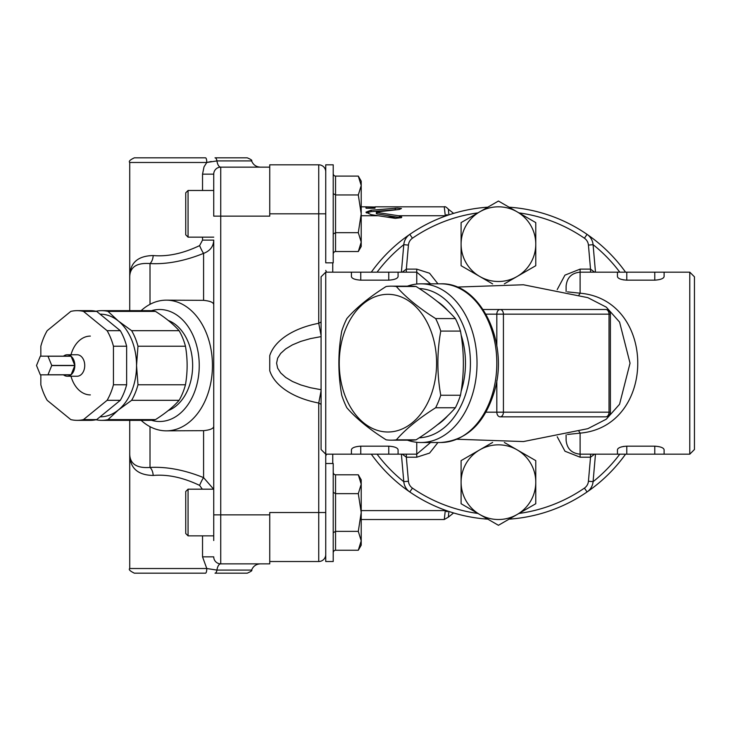 <?xml version="1.0" encoding="UTF-8"?>
<svg xmlns="http://www.w3.org/2000/svg" width="731" height="731" viewBox="0 0 731 731"><rect width="100%" height="100%" fill="white"/><g stroke="black" fill="none" stroke-linecap="round" stroke-linejoin="round"><path stroke-width="1.1" d="M63.496 374.839A10.737 7.593 -90 0 0 67.243 376.237A10.737 7.593 -90 0 0 70.989 374.839L47.89 374.839A10.737 7.593 -90 0 0 47.981 374.756L51.727 365.573A10.737 7.593 -90 0 0 51.727 365.427L47.981 356.244A10.737 7.593 -90 0 0 47.89 356.161L40.388 356.161A10.737 7.593 -90 0 0 40.296 356.244L36.55 365.427A10.737 7.593 -90 0 0 36.55 365.573L40.296 374.756A10.737 7.593 -90 0 0 40.388 374.839L47.89 374.839M67.243 376.237L77.139 376.237A10.737 7.593 90 0 0 84.732 365.573A10.737 7.593 90 0 0 77.139 354.763L67.243 354.763A10.737 7.593 -90 0 1 70.989 356.161L47.89 356.161M74.827 365.427A10.737 7.593 -90 0 0 71.081 356.244L74.827 365.427L51.727 365.427M71.081 356.244L47.981 356.244M71.081 374.756A10.737 7.593 -90 0 0 74.827 365.573L71.081 374.756L47.981 374.756M74.827 365.573L51.727 365.573M67.243 354.763A10.737 7.593 -90 0 0 63.496 356.161M40.835 374.839L40.835 384.78A54.843 38.78 -90 0 0 47.186 400.323L70.797 419.603A54.843 38.78 -90 0 0 77.139 420.343L90.342 420.343A54.843 38.78 -90 0 0 96.684 419.603L120.295 400.323A54.843 38.78 -90 0 0 126.646 384.78L126.646 346.22A54.843 38.78 -90 0 0 120.295 330.677L96.684 311.397A54.843 38.78 -90 0 0 90.342 310.657L77.139 310.657A54.843 38.78 -90 0 0 70.797 311.397L47.186 330.677A54.843 38.78 -90 0 0 40.835 346.22L40.835 356.161M70.989 376.237A29.404 20.788 -90 0 0 90.342 394.904M90.342 336.096A29.404 20.788 -90 0 0 70.679 355.933M96.684 311.397L83.489 311.397A54.843 38.78 -90 0 0 77.139 310.657M120.295 330.677L107.101 330.677L83.489 311.397M126.646 346.22L113.442 346.22A54.843 38.78 -90 0 0 107.101 330.677M126.646 384.78L113.442 384.78L113.442 346.22M120.295 400.323L107.101 400.323A54.843 38.78 -90 0 0 113.442 384.78M96.684 419.603L83.489 419.603L107.101 400.323M77.139 420.343A54.843 38.78 -90 0 0 83.489 419.603M100.074 416.834A51.334 36.303 -90 0 0 118.395 409.963L108.014 419.603A54.843 38.78 90 0 1 101.673 420.343L149.151 420.343A54.843 38.78 -90 0 0 155.493 419.603C165.599 413.17 173.475 406.747 179.104 400.323A54.843 38.78 -90 0 0 185.455 384.78C187.684 371.924 187.684 359.076 185.455 346.22A54.843 38.78 -90 0 0 179.104 330.677C173.475 324.253 165.599 317.83 155.493 311.397A54.843 38.78 -90 0 0 149.151 310.657L101.673 310.657A54.843 38.78 90 0 1 108.014 311.397L155.493 311.397M96.008 311.251A54.843 38.78 90 0 1 101.673 310.657M101.673 420.343A54.843 38.78 90 0 1 96.008 419.749M108.014 311.397L118.395 321.037A51.334 36.303 -90 0 0 100.074 314.166M118.395 321.037L131.626 330.677A54.843 38.78 90 0 1 137.976 346.22L136.542 365.5A51.334 36.303 -90 0 0 118.395 321.037M136.542 365.5L137.976 384.78A54.843 38.78 90 0 1 131.626 400.323L118.395 409.963A51.334 36.303 -90 0 0 136.542 365.5M131.626 330.677L179.104 330.677M137.976 346.22L185.455 346.22M137.976 384.78L185.455 384.78M131.626 400.323L179.104 400.323M108.014 419.603L155.493 419.603M168.221 320.434A46.674 33.005 90 0 1 192.646 365.5A46.674 33.005 90 0 1 168.221 410.566M269.739 164.813L318.743 164.813L269.739 164.813L269.739 213.817L325.743 213.817M269.739 561.518L318.743 561.518A6.999 6.999 0 0 0 325.743 554.518A6.999 6.999 0 0 1 318.743 561.518L318.743 512.513L269.739 512.513L269.739 563.857L220.735 563.857A9.339 4.048 -90 0 0 216.924 570.079L206.782 568.517L129.725 568.517C128.464 569.504 130.017 571.066 134.394 573.186L205.521 573.186A4.669 1.261 -90 0 0 206.782 568.517L202.533 556.848L202.533 535.85L202.533 556.848L213.735 556.848A6.999 6.999 0 0 0 220.735 563.857L220.735 167.143L260.41 167.143L220.735 167.143A9.339 4.048 90 0 1 216.924 160.921L251.61 160.921C253.228 164.859 256.161 166.933 260.41 167.143M325.743 262.822L325.743 164.813L333.217 164.813L333.217 262.822L325.743 262.822M325.743 455.943L325.743 463.509L333.217 463.509L333.217 561.518L325.743 561.518L325.743 454.179L325.743 455.943L326.565 454.179M321.083 321.969L318.743 323.294L318.743 164.813A6.999 6.999 0 0 1 325.743 171.812M447.089 215.49L447.089 214.558L445.289 215.727L444.256 206.818C444.941 206.279 446.312 207.065 448.368 209.194L453.604 213.379M361.215 510.603L445.289 510.603L447.089 511.773L447.089 510.85M445.289 510.603L444.265 519.513L448.368 517.137L448.88 511.453M448.88 214.877L448.368 209.194M398.368 215.727L401.803 217.025L401.337 217.655L395.233 218.35L371.065 214.631L365.966 212.191L371.065 210.217L397.253 208.125L401.456 208.509L399.254 209.486L376.922 211.944L376.922 212.438L398.368 215.727L445.289 215.727M361.215 215.727L377.662 215.727M326.565 272.16L325.743 270.397M321.083 389.714L310.447 387.722L300.806 384.945L292.473 381.481L285.693 377.434L280.695 372.938L277.625 368.132L276.592 363.17L277.625 358.199L280.695 353.393L285.693 348.897L292.473 344.849L300.806 341.386L310.447 338.608L321.083 336.616M321.083 390.765L318.743 403.037L321.083 404.362M188.068 190.48L185.738 192.82L185.738 234.825L188.068 237.155L188.068 190.48L213.735 190.48L213.735 174.152L213.735 216.148L269.739 216.148L269.739 213.817M321.083 335.566L318.743 323.294A73.228 42.005 180 0 0 269.739 355.659L269.739 370.672A73.228 42.005 180 0 0 318.743 403.037L318.743 512.513L325.743 512.513M376.922 211.944L376.922 213.891L401.136 217.774M444.256 206.818L375.067 206.827L375.067 208.052L365.966 208.052L365.966 206.818L375.067 207.037M366.368 212.931L371.065 211.652L398.523 209.559M376.922 213.397L376.922 213.891L376.922 213.397M387.192 217.07L397.518 217.07M269.739 167.143L220.735 167.143L269.739 167.143M129.725 420.343L129.725 452.672L129.725 420.343M141.129 420.343A65.342 46.199 -90 0 0 166.248 430.842A65.342 46.199 -90 0 0 212.447 365.5A65.342 46.199 -90 0 0 166.248 300.158L203.593 300.34L203.593 253.374A9.339 1.307 -112.8 0 1 199.609 245.607L202.533 240.115L199.609 245.607C183.088 253.502 167.609 256.809 153.172 255.548C137.108 255.887 129.296 263.48 129.725 278.328L129.725 310.657L129.725 278.328C129.35 267.482 136.112 262.566 150.01 263.562C166.677 264.448 184.532 261.049 203.593 253.374C210.117 250.879 213.498 246.457 213.735 240.115L213.735 540.52M151.317 310.748A56.004 39.602 90 0 1 199.243 365.5A56.004 39.602 90 0 1 151.317 420.252M166.248 300.158A65.342 46.199 -90 0 0 141.129 310.657M188.068 489.176L185.738 491.515L185.738 533.52L188.068 535.85L188.068 489.176L213.735 489.176L213.735 426.1C213.845 428.43 210.464 429.947 203.593 430.66L166.248 430.842M211.268 161.514L206.782 162.483L204.022 166.86L202.533 174.152L213.735 174.152A6.999 6.999 0 0 1 220.735 167.143M203.593 300.34C210.464 301.053 213.845 302.57 213.735 304.9L213.735 272.16M213.626 489.176L203.593 477.626A9.339 1.307 -67.2 0 0 199.609 485.393L202.332 489.176L199.609 485.393C183.134 477.507 167.655 474.191 153.172 475.452A9.339 5.72 86 0 0 150.01 467.438C136.112 468.434 129.35 463.518 129.725 452.672C129.296 467.52 137.108 475.113 153.172 475.452M203.593 430.66L203.593 477.626C184.587 469.96 166.723 466.561 150.01 467.438L150.01 426.676M213.735 490.885L213.735 514.852L269.739 514.852M213.735 426.1L213.735 240.115L202.533 240.115L202.533 237.155M153.172 255.548A9.339 5.72 -86 0 1 150.01 263.562L150.01 304.324M206.782 162.483A4.669 1.261 -90 0 0 205.521 157.814L134.394 157.814C130.091 159.806 128.528 161.359 129.725 162.483L206.782 162.483L216.924 160.921A4.669 2.019 90 0 0 215.015 157.814L247.206 157.814C250.943 159.358 252.405 160.391 251.61 160.921M215.015 573.186L247.206 573.186C251.053 571.505 252.515 570.463 251.61 570.079L216.924 570.079A4.669 2.019 90 0 1 215.015 573.186M361.215 213.817L361.215 246.484L358.3 251.546L361.215 242.107L358.3 232.677L361.215 213.817L358.3 194.958L361.215 185.528L361.215 213.817M358.3 176.098L361.215 181.151L361.215 185.528L358.3 176.098L335.547 176.098A2.696 2.33 90 0 1 333.217 173.402M333.217 254.233A2.696 2.33 -90 0 1 335.547 251.546L358.3 251.546M333.217 234.03L335.547 232.677L358.3 232.677M335.547 251.546L335.547 194.958L358.3 194.958M335.547 176.098L335.547 194.958L333.217 193.605M213.735 489.176L213.735 512.513M361.215 512.513L361.215 545.18L358.3 550.242L361.215 540.803L358.3 531.373L361.215 512.513L358.3 493.653L361.215 484.224L361.215 512.513M358.3 474.794L361.215 479.847L361.215 484.224L358.3 474.794L335.547 474.794A2.696 2.33 90 0 1 333.217 472.098M333.217 552.928A2.696 2.33 -90 0 1 335.547 550.242L358.3 550.242M333.217 532.725L335.547 531.373L358.3 531.373M335.547 550.242L335.547 493.653L358.3 493.653M335.547 474.794L335.547 493.653L333.217 492.301M461.106 391.396A67.672 47.853 -90 0 0 465.473 363.17A67.672 47.853 -90 0 0 461.106 334.935M447.939 310.821A67.672 47.853 -90 0 0 437.229 301.437M437.229 424.894A67.672 47.853 -90 0 0 447.939 415.519M387.914 432.003A68.842 48.675 -90 0 0 430.075 328.749A68.842 48.675 -90 0 0 345.763 328.749A68.842 48.675 -90 0 0 387.914 432.003M435.649 407.752C418.717 418.452 405.614 429.143 396.357 439.834L416.085 439.834C433.026 429.143 446.12 418.452 455.376 407.752A77.011 54.45 -90 0 0 460.484 395.252C464.322 373.861 464.322 352.47 460.484 331.088A77.011 54.45 -90 0 0 455.376 318.579C446.12 307.888 433.026 297.188 416.085 286.497A77.011 54.45 -90 0 0 410.986 286.159L391.249 286.159A77.011 54.45 90 0 1 396.357 286.497C405.614 297.188 418.717 307.888 435.649 318.579A77.011 54.45 90 0 1 440.756 331.088C436.919 352.47 436.919 373.861 440.756 395.252A77.011 54.45 90 0 1 435.649 407.752L455.376 407.752M396.357 439.834A77.011 54.45 90 0 1 391.249 440.172L410.986 440.172A77.011 54.45 -90 0 0 416.085 439.834M391.249 440.172A77.011 54.45 90 0 1 386.142 439.834C369.21 429.143 356.116 418.452 346.85 407.752A77.011 54.45 90 0 1 341.752 395.252C337.914 373.861 337.914 352.47 341.752 331.088A77.011 54.45 90 0 1 346.85 318.579C356.116 307.888 369.21 297.188 386.142 286.497A77.011 54.45 90 0 1 391.249 286.159M396.357 286.497L416.085 286.497M435.649 318.579L455.376 318.579M440.756 331.088L460.484 331.088M440.756 395.252L460.484 395.252M403.795 481.702A151.683 151.683 0 0 1 377.086 454.179M377.086 272.16A151.683 151.683 0 0 1 403.795 244.629M593.069 244.629A151.683 151.683 0 0 1 619.778 272.16M619.778 454.179A151.683 151.683 0 0 1 593.069 481.702M557.214 436.763L564.981 451.219L580.103 457.204L590.529 457.204L588.428 481.245A9.339 9.339 0 0 1 584.416 488.116L587.066 491.963A156.352 156.352 0 0 1 509.059 519.156A156.352 156.352 0 0 0 625.562 454.179M625.562 272.16A156.352 156.352 0 0 0 509.059 207.184A156.352 156.352 0 0 1 587.066 234.368A13.999 13.999 0 0 1 593.079 244.684A13.999 13.999 0 0 0 587.066 234.368L584.416 238.215A9.339 9.339 0 0 1 588.428 245.086L593.079 244.684L595.482 272.16M437.951 283.829L429.563 273.239L416.752 269.127L406.335 269.127L408.437 245.086A9.339 9.339 0 0 1 412.439 238.215L409.799 234.368A156.352 156.352 0 0 1 487.796 207.184A156.352 156.352 0 0 0 371.302 272.16M371.302 454.179A156.352 156.352 0 0 0 487.796 519.156A156.352 156.352 0 0 1 409.799 491.963A13.999 13.999 0 0 1 403.786 481.647A13.999 13.999 0 0 0 409.799 491.963L412.439 488.116A9.339 9.339 0 0 1 408.437 481.245L403.786 481.647L401.383 454.179M492.639 283.92L461.097 265.709L461.097 222.599L498.432 201.043L535.768 222.599L535.768 265.709L517.1 276.492A37.336 37.336 0 0 0 517.1 211.816A37.336 37.336 0 0 0 461.097 244.154A37.336 37.336 0 0 0 517.1 276.492L504.335 283.856M584.416 238.215A151.683 151.683 0 0 0 518.928 212.876L535.768 222.599M461.097 222.599L477.937 212.876A151.683 151.683 0 0 0 412.439 238.215M504.335 442.474L535.768 460.621L535.768 503.732L517.1 514.514A37.336 37.336 0 0 0 517.1 449.839A37.336 37.336 0 0 0 461.097 482.177A37.336 37.336 0 0 0 517.1 514.514L498.432 525.287L461.097 503.732L461.097 460.621L492.639 442.41M412.439 488.116A151.683 151.683 0 0 0 477.937 513.454L461.097 503.732M535.768 503.732L518.928 513.454A151.683 151.683 0 0 0 584.416 488.116M408.437 245.086L403.786 244.684A13.999 13.999 0 0 1 409.799 234.368A13.999 13.999 0 0 0 403.786 244.684L401.383 272.16M588.428 481.245L593.079 481.647A13.999 13.999 0 0 1 587.066 491.963A13.999 13.999 0 0 0 593.079 481.647L595.482 454.179M496.824 380.422L496.824 412.174A4.669 3.299 90 0 0 500.123 416.834L605.725 416.834A4.669 4.669 0 0 0 610.394 412.174L609.024 412.174A4.669 3.299 90 0 1 605.725 416.834M605.725 309.496A4.669 3.299 90 0 1 609.024 314.166L610.394 314.166A4.669 4.669 0 0 0 605.725 309.496L552.106 309.496M483.017 309.496L588.629 309.496M500.123 416.834A4.669 3.299 -90 0 0 503.421 412.174L503.421 314.166A4.669 3.299 -90 0 0 500.123 309.496A4.669 3.299 90 0 0 496.824 314.166L496.824 345.909M407.414 440.172A79.341 56.104 -90 0 0 420.919 442.511A79.341 56.104 -90 0 0 477.023 363.17A79.341 56.104 -90 0 0 420.919 283.829A79.341 56.104 -90 0 0 407.414 286.159M419.228 288.526A74.672 52.806 90 0 1 470.417 363.17A74.672 52.806 90 0 1 419.228 437.805M580.103 457.204L580.103 454.179L617.439 454.179L617.439 449.757C617.896 447.774 621.003 446.577 626.778 446.166L654.775 446.166C660.55 446.577 663.666 447.783 664.113 449.757L664.113 454.179L689.781 454.179L689.781 272.16L664.113 272.16L664.113 276.574C663.666 278.557 660.55 279.754 654.775 280.165L626.778 280.165C621.003 279.754 617.896 278.557 617.439 276.574L617.439 272.16L664.113 272.16M617.439 454.179L664.113 454.179M626.778 454.179L626.778 446.166L623.196 446.477M621.77 446.805L620.217 447.326M618.929 447.966L618.161 448.514M623.196 279.854L626.778 280.165L626.778 272.16M325.743 454.179L325.743 272.16L321.083 276.821L321.083 449.51L325.743 454.179L351.419 454.179L351.419 449.757C351.867 447.783 354.974 446.577 360.748 446.166L388.755 446.166C394.53 446.577 397.637 447.783 398.084 449.757L398.084 454.179L416.752 454.179L430.559 442.511M351.419 454.179L398.084 454.179M398.084 272.16L398.084 276.574C397.637 278.557 394.53 279.754 388.755 280.165L360.748 280.165C354.974 279.754 351.867 278.557 351.419 276.574L351.419 272.16L416.752 272.16L416.752 284.048M457.058 287.073L523.423 284.77L587.834 297.654L606.31 307.157L619.577 322.088L630.04 363.197L619.559 404.27L606.291 419.183L587.834 428.677L523.423 441.561L457.058 439.258M566.105 434.799L566.105 440.172C566.936 448.679 571.605 453.348 580.103 454.179L580.103 433.136C656.931 426.374 657.023 300.021 580.103 293.195L567.484 291.87M567.503 434.461L580.103 433.136A9.339 2.138 -101.3 0 0 578.952 431.418M578.952 294.913A9.339 2.138 101.3 0 0 580.103 293.195L580.103 272.16C571.605 272.983 566.936 277.652 566.105 286.159L566.105 291.532M689.781 454.179L694.45 449.51L694.45 276.821L689.781 272.16M594.586 272.16L590.529 269.127L590.529 272.16M406.335 272.16L406.335 269.127L402.278 272.16M402.278 454.179L406.335 457.204L406.335 454.179M590.529 454.179L590.529 457.204L594.586 454.179M332.751 463.509L332.751 454.179M332.751 272.16L332.751 262.822M371.065 210.217L371.065 211.652M395.252 208.18L395.252 209.596M399.254 215.846L399.254 217.299M202.533 174.152L202.533 190.48M416.752 442.292L416.752 457.204L429.572 453.092L437.96 442.511M440.72 283.829A79.341 56.104 90 0 1 496.824 363.17A79.341 56.104 90 0 1 440.72 442.511C467.264 440.391 485.338 422.737 494.933 389.559C508.703 341.112 479.901 282.193 440.72 283.829L420.919 283.829M485.978 314.166L609.024 314.166L609.024 412.174L485.978 412.174M654.775 454.179L654.775 446.166M654.775 280.165L654.775 272.16M388.755 454.179L388.755 446.166M360.748 454.179L360.748 446.166M388.755 280.165L388.755 272.16M360.748 280.165L360.748 272.16M588.428 245.086L590.529 269.127L580.103 269.127L564.944 275.139L557.214 289.567M580.103 269.127L580.103 272.16L617.439 272.16M416.752 269.127L416.752 272.16L430.559 283.829M408.437 481.245L406.335 457.204L416.752 457.204M361.215 519.513L444.256 519.513M448.377 517.119L453.604 512.952M361.215 206.818L366.003 206.818M366.158 208.216L374.875 208.216M376.355 212.191L376.355 213.635M251.61 570.079C253.228 566.141 256.161 564.067 260.41 563.857M129.725 162.483L129.725 278.328M129.725 452.672L129.725 568.517M325.743 164.813L333.217 164.813M188.068 237.155L213.735 237.155M188.068 535.85L213.735 535.85M610.394 314.166L610.394 412.174M420.919 442.511L440.72 442.511M325.743 272.16L351.419 272.16"/></g></svg>

